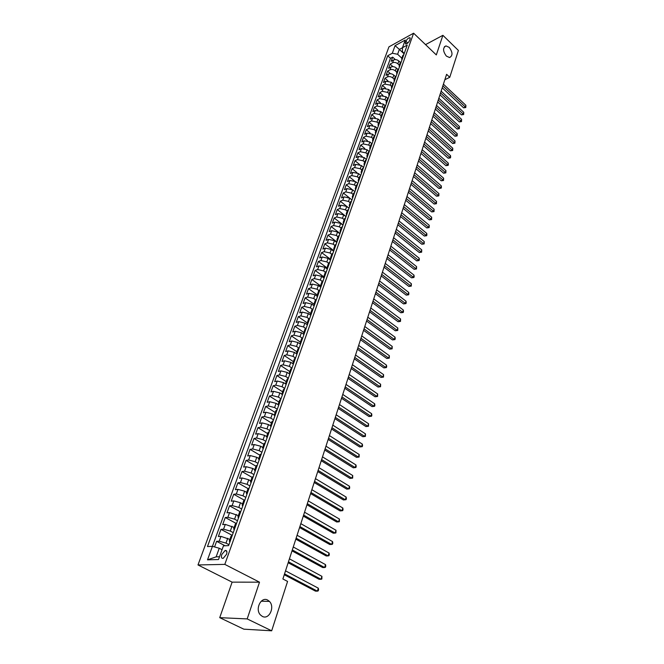<?xml version="1.0" encoding="UTF-8"?>
<svg xmlns="http://www.w3.org/2000/svg" width="664" height="664" viewBox="0 0 664 664"><rect width="100%" height="100%" fill="white"/><g stroke="black" fill="none" stroke-linecap="round" stroke-linejoin="round"><path stroke-width="1" d="M267.683 600.082L269.418 601.401C275.211 606.946 269.053 620.151 262.33 616.391L260.429 614.939C254.744 609.17 261.143 596.255 267.683 600.082M449.229 47.376C452.773 52.331 452.889 55.726 449.561 57.544L446.366 56.091C442.813 51.169 442.68 47.775 445.959 45.907L449.229 47.376M226.54 554.324C227.312 551.543 226.839 550.265 225.129 550.481L221.793 554.481C221.012 557.27 221.486 558.548 223.212 558.333L226.54 554.324M219.726 617.661L247.191 618.914L259.508 582.17L232.118 582.137L219.726 617.661L243.829 629.173L271.684 630.8L287.57 581.432L282.889 578.983L446.606 74.318L449.752 77.306L458.401 50.447L442.896 35.316L425.541 44.621M232.118 582.137L197.988 564.948L388.946 46.853L413.606 33.2L224.814 564.383L197.988 564.948M400.359 62.391L398.881 61.022C397.113 59.619 395.346 59.279 393.569 59.992L391.162 61.295L392.673 57.121L395.354 59.611M399.33 65.163L397.877 63.819C396.101 62.416 394.333 62.076 392.557 62.79L390.142 64.084L392.914 66.624M390.142 64.084L388.614 68.292L391.03 67.006C392.806 66.292 394.582 66.641 396.358 68.035L397.869 69.421M395.354 76.526L393.818 75.123C392.034 73.721 390.249 73.372 388.473 74.078L386.05 75.347L387.593 71.106L390.449 73.712M392.831 83.697L391.254 82.27L385.884 81.215L383.46 82.477L385.012 78.194L387.959 80.867M390.283 90.943L388.672 89.491L383.277 88.42L380.837 89.665L382.414 85.349L385.46 88.088M387.718 98.255L386.058 96.77L380.638 95.691L378.198 96.927L379.791 92.562L382.937 95.384M385.137 105.651L383.418 104.123L377.982 103.036L375.533 104.256L377.135 99.849L380.397 102.746M382.53 113.112L380.754 111.552L375.293 110.448L372.844 111.652L374.463 107.211L377.849 110.182M379.916 120.657L378.073 119.047L372.579 117.926L370.13 119.122L371.765 114.631L375.276 117.702M377.276 128.276L375.359 126.608L369.848 125.479L367.391 126.666L369.035 122.135L372.687 125.297M374.62 135.971L372.62 134.244L367.084 133.107L364.619 134.277L366.287 129.696L370.089 132.966M371.948 143.748L369.848 141.963L364.295 140.809L361.83 141.963L363.507 137.34L367.474 140.718M367.126 157.468L366.91 155.891L367.939 154.87L369.217 151.616L367.059 149.749L361.473 148.578L359.008 149.724L360.701 145.059L364.843 148.562M366.42 159.443L364.237 157.609L358.626 156.43L356.153 157.559L357.871 152.845L362.212 156.488M363.59 167.386L361.39 165.552L355.755 164.357L353.281 165.469L355.008 160.713L359.573 164.506M360.726 175.396L358.518 173.57L352.858 172.366L350.376 173.453L352.119 168.656L356.933 172.623M357.838 183.496L355.613 181.67L349.928 180.45L347.438 181.521L349.206 176.674L354.319 180.857M354.925 191.672L352.675 189.846L346.973 188.609L344.475 189.672L346.259 184.775L351.754 189.232M351.978 199.93L349.712 198.113L343.985 196.859L341.487 197.905L343.288 192.958L349.413 197.88M348.998 208.264L346.724 206.454L340.964 205.193L338.466 206.213L340.283 201.217L349.032 208.189M345.994 216.688L343.703 214.879L337.918 213.601L335.411 214.613L337.246 209.567L346.06 216.522M342.956 225.204L340.649 223.394L334.839 222.1L332.324 223.087L334.183 217.991L343.056 224.93M339.893 233.794L337.561 231.993L331.726 230.69L329.211 231.661L331.087 226.507L340.018 233.429M336.789 242.484L334.448 240.683L328.58 239.364L326.065 240.31L327.958 235.114L336.955 242.02M333.66 251.258L331.303 249.465L325.401 248.128L322.887 249.058L324.796 243.804L333.859 250.693M330.498 260.122L328.116 258.337L322.198 256.976L319.674 257.889L321.6 252.577L330.738 259.45M327.302 269.078L324.903 267.293L318.952 265.924L316.429 266.82L318.38 261.45L327.576 268.306M324.073 278.133L321.658 276.357L315.682 274.971L313.151 275.834L315.118 270.414L324.356 277.228M320.803 287.28L318.371 285.503L312.37 284.101L309.831 284.947L311.823 279.469L320.82 286.035M317.508 296.517L315.06 294.758L309.026 293.33L306.486 294.16L308.494 288.624L317.375 295.032M314.172 305.863L311.707 304.104L305.647 302.668L303.099 303.465L305.133 297.87L313.972 304.187M310.802 315.309L308.32 313.549L302.228 312.097L299.68 312.877L301.738 307.216L310.603 313.483M307.399 324.845L304.892 323.102L298.775 321.625L296.219 322.38L298.302 316.67L307.233 322.911M303.954 334.49L301.431 332.755L295.281 331.261L292.724 331.992L294.833 326.215L303.83 332.44M300.477 344.243L297.937 342.508L291.753 340.997L289.197 341.711L291.322 335.868L300.385 342.068M296.957 354.103L294.393 352.376L288.184 350.849L285.628 351.53L287.769 345.62L296.908 351.796M293.314 364.005L290.815 362.345L284.582 360.801L282.017 361.457L284.184 355.489L293.397 361.631M289.496 373.94L287.205 372.429L280.93 370.861L278.365 371.491L280.557 365.457L289.836 371.583M285.703 384.024L283.545 382.622L277.245 381.036L274.672 381.642L276.896 375.542L286.25 381.634M281.909 394.258L279.851 392.93L273.518 391.328L270.945 391.901L273.186 385.734L282.615 391.801M278.108 404.625L276.108 403.363L269.75 401.737L267.169 402.284L269.443 396.043L278.938 402.077M274.298 415.133L272.331 413.904L265.932 412.253L263.351 412.776L265.65 406.468L275.228 412.468M270.945 426.985L270.472 425.79L268.505 424.57L262.081 422.902L259.499 423.383L261.815 417.009L271.476 422.976M266.621 436.555L264.637 435.352L258.18 433.658L255.59 434.123L257.939 427.666L267.675 433.609M262.728 447.461L260.728 446.258L254.237 444.548L251.648 444.98L254.022 438.447L263.832 444.357M258.786 458.492L256.769 457.297L250.245 455.562L247.655 455.961L250.054 449.354L259.948 455.23M254.793 469.647L252.768 468.46L246.203 466.709L243.613 467.066L246.045 460.384L256.022 466.228M250.768 480.935L248.718 479.757L242.119 477.98L239.53 478.304L241.987 471.548L252.046 477.35M246.684 492.356L244.618 491.186L237.986 489.385L235.388 489.675L237.878 482.836L248.029 488.596M242.551 503.91L240.468 502.748L233.811 500.922L231.213 501.179L233.728 494.257L244.061 500.042M238.376 515.596L229.578 512.6L226.98 512.816L229.52 505.819L240.227 511.712M234.151 527.432L225.295 524.411L222.689 524.601L225.27 517.513L236.475 523.589L235.355 524.054L233.637 528.876L234.741 528.453M229.868 539.409L220.963 536.371L218.356 536.52L220.963 529.349L232.267 535.375M405.92 41.284L405.372 42.811L405.687 44.098C407.206 43.816 408.509 42.62 409.58 40.504L410.128 38.968L409.812 37.69C408.294 37.972 406.99 39.168 405.92 41.284L407.771 43.035M392.673 57.121L390.473 58.316L207.508 559.835L218.522 559.528L223.444 545.841L228.615 545.609L407.223 45.111L402.475 47.7L402.425 51.651L404.276 53.377M222.05 549.717L219.253 548.256L212.438 546.331L207.467 546.547L387.701 55.759L392.308 53.245L395.08 45.65L405.223 40.056L402.475 47.7M228.956 544.663L225.992 543.111L227.727 538.272M233.247 532.636L230.317 531.067L232.026 526.286M237.488 520.75L234.583 519.165L236.276 514.451M241.679 509.006L238.799 507.412L240.468 502.748M245.821 497.402L242.966 495.792L244.618 491.186M249.913 485.932L247.083 484.313L248.718 479.757M253.963 474.594L251.15 472.967L252.768 468.46M257.964 463.389L255.175 461.746L256.769 457.297M261.915 452.309L259.151 450.657L260.728 446.258M265.824 441.361L263.077 439.701L264.637 435.352M269.684 430.538L266.961 428.869L268.505 424.57M273.502 419.831L270.804 418.154L272.331 413.904M277.278 409.248L274.606 407.563L276.108 403.363M281.013 398.782L278.357 397.089L279.851 392.93M284.707 388.44L282.076 386.738L283.545 382.622M288.359 378.206L285.744 376.496L287.205 372.429M291.969 368.088L289.379 366.37L290.815 362.345M295.571 357.979L292.973 356.352L294.393 352.376M298.833 348.011L296.526 346.442L297.937 342.508M302.211 338.134L300.037 336.64L301.431 332.755M305.573 328.381L303.514 326.945L304.892 323.102M308.918 318.737L306.951 317.359L308.32 313.549M312.246 309.208L310.354 307.872L311.707 304.104M315.549 299.796L313.723 298.485L315.06 294.758M318.836 290.492L317.052 289.197L318.371 285.503M322.106 281.295L320.347 280L321.658 276.357M325.352 272.198L323.609 270.912L324.903 267.293M328.564 263.201L326.837 261.906L328.116 258.337M331.751 254.304L330.033 253.001L331.303 249.465M334.897 245.489L333.195 244.186L334.448 240.683M338.009 236.766L336.324 235.463L337.561 231.993M341.097 228.134L339.42 226.822L340.649 223.394M344.151 219.585L342.483 218.273L343.703 214.879M347.172 211.127L345.521 209.816L346.724 206.454M350.169 202.752L348.525 201.433L349.712 198.113M353.132 194.461L351.497 193.141L352.675 189.846M356.062 186.252L354.443 184.932L355.613 181.67M358.967 178.126L357.356 176.798L358.518 173.57M361.847 170.075L360.245 168.747L361.39 165.552M364.694 162.107L363.1 160.779L364.237 157.609M367.516 154.214L365.93 152.886L367.059 149.749M370.304 146.395L368.736 145.067L369.848 141.963M373.068 138.66L371.516 137.323L372.62 134.244M375.807 130.991L374.264 129.654L375.359 126.608M378.522 123.396L376.986 122.06L378.073 119.047M381.211 115.876L379.683 114.54L380.754 111.552M383.875 108.431L382.356 107.087L383.418 104.123M386.506 101.052L385.004 99.708L386.058 96.77M389.121 93.74L387.627 92.396L388.672 89.491M391.71 86.494L390.224 85.15L391.254 82.27M394.275 79.323L392.797 77.97L393.818 75.123M396.815 72.21L395.346 70.865L396.358 68.035M225.992 543.111L219.211 541.201L216.613 541.326L214.572 546.928M220.963 529.349L223.569 529.183L230.317 531.067M225.27 517.513L227.868 517.306L234.583 519.165M229.52 505.819L232.118 505.578L238.799 507.412M233.728 494.257L236.326 493.983L242.966 495.792M237.878 482.836L240.476 482.52L247.083 484.313M241.987 471.548L244.576 471.199L251.15 472.967M246.045 460.384L248.635 460.003L255.175 461.746M250.054 449.354L252.644 448.939L259.151 450.657M254.022 438.447L256.603 437.999L263.077 439.701M257.939 427.666L260.52 427.193L266.961 428.869M261.815 417.009L264.397 416.502L270.804 418.154M265.65 406.468L268.231 405.928L274.606 407.563M269.443 396.043L272.016 395.478L278.357 397.089M273.186 385.734L275.759 385.145L282.076 386.738M276.896 375.542L279.461 374.919L285.744 376.496M280.557 365.457L283.13 364.81L289.379 366.37M284.184 355.489L286.748 354.817L292.973 356.352M287.769 345.62L290.334 344.923L296.526 346.442M291.322 335.868L293.878 335.146L300.037 336.64M294.833 326.215L297.381 325.468L303.514 326.945M298.302 316.67L300.85 315.898L306.951 317.359M301.738 307.216L304.278 306.428L310.354 307.872M305.133 297.87L307.673 297.057L313.723 298.485M308.494 288.624L311.034 287.786L317.052 289.197M311.823 279.469L314.363 278.606L320.347 280M315.118 270.414L317.649 269.534L323.609 270.912M318.38 261.45L320.903 260.545L326.837 261.906M321.6 252.577L324.123 251.656L330.033 253.001M324.796 243.804L327.31 242.858L333.195 244.186M327.958 235.114L330.473 234.151L336.324 235.463M331.087 226.507L333.594 225.528L339.42 226.822M334.183 217.991L336.689 216.995L342.483 218.273M337.246 209.567L339.744 208.546L345.521 209.816M340.283 201.217L342.782 200.179L348.525 201.433M343.288 192.958L345.778 191.904L351.497 193.141M346.259 184.775L348.749 183.704L354.443 184.932M349.206 176.674L351.688 175.587L357.356 176.798M352.119 168.656L354.601 167.552L360.245 168.747M355.008 160.713L357.481 159.592L363.1 160.779M357.871 152.845L360.336 151.707L365.93 152.886M360.701 145.059L363.166 143.905L368.736 145.067M363.507 137.34L365.972 136.178L371.516 137.323M366.287 129.696L368.744 128.525L374.264 129.654M369.035 122.135L371.491 120.939L376.986 122.06M371.765 114.631L374.214 113.428L379.683 114.54M374.463 107.211L376.903 105.991L382.356 107.087M377.135 99.849L379.576 98.621L385.004 99.708M379.791 92.562L382.223 91.317L387.627 92.396M382.414 85.349L384.846 84.087L390.224 85.15M385.012 78.194L387.436 76.924C389.22 76.227 391.005 76.576 392.797 77.97M387.593 71.106L390.009 69.82C391.785 69.114 393.569 69.463 395.346 70.865M402.89 57.262L401.728 58.465L401.861 60.133M403.895 54.448L402.733 55.651L401.728 58.465M401.371 61.503L400.209 62.698L399.197 65.537L400.359 64.342M398.832 68.624L397.67 69.82L396.649 72.683L397.811 71.496M396.267 75.82L395.105 76.999L394.067 79.888L395.229 78.709M393.677 83.075L392.515 84.245L391.469 87.167L392.632 85.996M391.063 90.404L389.901 91.566L388.847 94.512L390.009 93.35M388.423 97.799L387.261 98.953L386.199 101.932L387.361 100.779M385.759 105.269L384.597 106.414L383.518 109.419L384.68 108.273M383.07 112.805L381.9 113.942L380.821 116.98L381.983 115.843M380.347 120.416L379.185 121.545L378.09 124.608L379.26 123.487M377.608 128.102L376.438 129.223L375.334 132.319L376.505 131.198M374.836 135.863L373.674 136.975L372.554 140.096L373.724 138.992M372.039 143.706L370.877 144.802L369.748 147.956L370.91 146.86M366.362 159.617L365.2 160.696L364.046 163.908L365.217 162.829M363.482 167.685L362.32 168.756L361.158 172.001L362.32 170.938M360.569 175.844L359.407 176.898L358.236 180.176L359.398 179.122M357.63 184.077L356.468 185.123L355.281 188.435L356.452 187.397M354.667 192.394L353.497 193.431L352.302 196.776L353.472 195.747M351.663 200.802L350.501 201.823L349.289 205.201L350.459 204.188M348.633 209.293L347.471 210.297L346.251 213.717L347.413 212.712M345.579 217.867L344.408 218.863L343.18 222.316L344.342 221.319M342.483 226.532L341.321 227.52L340.076 231.006L341.238 230.026M339.354 235.288L338.192 236.259L336.938 239.787L338.101 238.816M336.2 244.136L335.038 245.091L333.768 248.651L334.93 247.705M333.013 253.075L331.851 254.022L330.564 257.615L331.726 256.678M329.784 262.114L328.622 263.044L327.327 266.679L328.489 265.749M326.53 271.244L325.368 272.157L324.057 275.826L325.219 274.921M323.235 280.465L322.073 281.37L320.745 285.08L321.907 284.184M319.907 289.794L318.745 290.683L317.409 294.434L318.562 293.554M316.545 299.223L315.383 300.087L314.031 303.88L315.184 303.016M313.142 308.752L311.989 309.607L310.619 313.433L311.773 312.586M309.706 318.38L308.553 319.218L307.166 323.094L308.32 322.264M306.228 328.116L305.075 328.937L303.68 332.855L304.834 332.041M302.718 337.968L301.564 338.764L300.153 342.732L301.298 341.935M299.165 347.919L298.012 348.708L296.584 352.708L297.738 351.928M293.388 364.104L292.973 362.801L294.127 362.038M291.944 368.163L290.791 368.91L289.33 373.002L290.475 372.263M288.267 378.455L287.122 379.185L285.644 383.327L286.79 382.605M284.557 388.863L283.412 389.569L281.918 393.76L283.055 393.055M280.797 399.388L279.66 400.077L278.141 404.318L279.287 403.629M276.996 410.037L275.859 410.709L274.332 414.992L275.469 414.328M273.153 420.802L272.016 421.457L270.472 425.79L271.609 425.151M269.269 431.7L268.132 432.33L266.563 436.713L267.7 436.09M265.334 442.722L264.206 443.328L262.62 447.76L263.749 447.162M261.359 453.869L260.222 454.458L258.62 458.94L259.748 458.367M257.333 465.157L256.204 465.713L254.578 470.253L255.706 469.705M253.258 476.569L252.129 477.109L250.486 481.699L251.614 481.176M249.133 488.123L248.012 488.629L246.352 493.286L247.473 492.779M244.958 499.818L243.846 500.299L242.161 505.005L243.281 504.532M240.742 511.645L239.621 512.102L237.919 516.866L239.032 516.418M232.143 535.74L231.031 536.147L229.287 541.027L230.391 540.637M404.102 53.85L399.363 49.41L397.611 54.257L392.308 53.245M401.828 58.191L397.611 54.257M247.191 618.914L271.684 630.8M259.508 582.17L224.814 564.383M413.606 33.2L436.314 54.929L442.896 35.316M444.855 79.713L449.752 77.306M402.475 47.717L399.363 49.41L395.08 45.65M219.253 548.256L216.149 556.847L219.527 556.747M390.473 58.316L387.701 55.759M216.613 541.326L225.079 545.766M399.338 67.205L399.197 65.537M396.798 74.335L396.649 72.683M394.225 81.539L394.067 79.888M391.627 88.81L391.469 87.167M389.013 96.147L388.847 94.512M386.365 103.559L386.199 101.932M383.692 111.037L383.518 109.419M381.003 118.59L380.821 116.98M378.281 126.218L378.09 124.608M375.533 133.92L375.334 132.319M372.761 141.689L372.554 140.096M369.956 149.541L369.748 147.956M369.076 151.683L368.047 152.712L366.91 155.891M364.27 165.477L364.046 163.908M361.382 173.561L361.158 172.001M358.469 181.728L358.236 180.176M355.531 189.979L355.281 188.435M352.551 198.312L352.302 196.776M349.554 206.728L349.289 205.201M346.517 215.227L346.251 213.717M343.454 223.818L343.18 222.316M340.358 232.491L340.076 231.006M337.229 241.264L336.938 239.787M334.067 250.12L333.768 248.651M330.871 259.076L330.564 257.615M327.642 268.123L327.327 266.679M324.381 277.262L324.057 275.826M321.086 286.499L320.745 285.08M317.749 295.837L317.409 294.434M314.379 305.274L314.031 303.88M310.976 314.819L310.619 313.433M307.54 324.464L307.166 323.094M304.062 334.208L303.68 332.855M300.543 344.068L300.153 342.732M296.982 354.028L296.584 352.708M293.978 362.079L295.43 358.021L294.426 358.751L292.973 362.801M289.753 374.297L289.33 373.002M286.076 384.597L285.644 383.327M282.358 395.014L281.918 393.76M278.598 405.555L278.141 404.318M274.796 416.212L274.332 414.992M267.061 437.891L266.563 436.713M263.118 448.922L262.62 447.76M259.143 460.086L258.62 458.94M255.109 471.374L254.578 470.253M251.033 482.803L250.486 481.699M246.908 494.356L246.352 493.286M242.733 506.059L242.161 505.005M238.509 517.903L237.919 516.866M234.234 529.88L233.637 528.876M229.902 542.015L229.287 541.027M207.508 559.835L216.149 556.847M442.241 87.797L463.638 107.85L465.364 107.07L442.846 85.922M465.896 105.327L465.796 107.526L465.364 107.07L465.896 105.327L443.411 84.179M465.796 107.526L463.638 107.85M439.958 94.819L461.488 114.855L463.223 114.075L440.564 92.952M463.754 112.316L463.655 114.523L463.223 114.075L463.754 112.316L441.137 91.192M463.655 114.523L461.488 114.855M437.659 101.899L459.322 121.919L461.057 121.147L438.265 100.048M461.596 119.379L461.505 121.595L461.057 121.147L461.596 119.379L438.838 98.272M461.505 121.595L459.322 121.919M435.343 109.054L457.139 129.048L458.874 128.285L435.941 107.211M459.422 126.5L459.322 128.716L458.874 128.285L459.422 126.5L436.522 105.41M459.322 128.716L457.139 129.048M433.003 116.266L454.931 136.236L456.674 135.489L433.592 114.432M457.23 133.68L457.131 135.912L456.674 135.489L457.23 133.68L434.181 112.623M457.131 135.912L454.931 136.236M430.637 123.554L452.707 143.499L454.45 142.752L431.226 121.728M455.006 140.934L454.915 143.175L454.45 142.752L455.006 140.934L431.824 119.893M454.915 143.175L452.707 143.499M428.255 130.899L450.466 150.819L452.209 150.089L428.844 129.09M452.773 148.246L452.674 150.496L452.209 150.089L452.773 148.246L429.442 127.239M452.674 150.496L450.466 150.819M425.848 138.32L448.192 158.215L449.951 157.492L426.429 136.518M450.516 155.633L450.649 157.144L450.416 157.891L449.951 157.492L450.516 155.633L427.035 134.651M450.416 157.891L448.192 158.215M423.416 145.806L445.909 165.676L447.669 164.963L423.997 144.013M448.241 163.087L448.374 164.597L448.142 165.344L447.669 164.963L448.241 163.087L424.611 142.137M448.142 165.344L445.909 165.676M420.968 153.367L443.602 173.204L445.361 172.499L421.54 151.583M445.942 170.607L445.843 172.881L445.361 172.499L445.942 170.607L422.163 149.682M445.843 172.881L443.602 173.204M418.486 160.995L441.269 180.799L443.037 180.11L419.067 159.227M443.618 178.201L443.527 180.475L443.037 180.11L443.618 178.201L419.689 157.31M443.527 180.475L441.269 180.799M415.988 168.697L438.921 188.468L440.689 187.787L416.56 166.938M441.278 185.862L441.419 187.381L441.178 188.144L440.689 187.787L441.278 185.862L417.191 165.004M441.178 188.144L438.921 188.468M413.473 176.475L436.547 196.212L438.315 195.54L414.037 174.732M438.912 193.597L438.821 195.888L438.315 195.54L438.912 193.597L414.668 172.773M438.821 195.888L436.547 196.212M410.925 184.326L434.148 204.031L435.924 203.367L411.481 182.592M436.53 201.399L436.431 203.707L435.924 203.367L436.53 201.399L412.128 180.616M436.431 203.707L434.148 204.031M408.352 192.253L431.733 211.916L433.509 211.268L408.908 190.535M434.115 209.285L434.024 211.592L433.509 211.268L434.115 209.285L409.555 188.543M434.024 211.592L431.733 211.916M405.754 200.254L429.284 219.884L431.077 219.236L406.31 198.544M431.683 217.236L431.592 219.56L431.077 219.236L431.683 217.236L406.957 196.536M431.592 219.56L429.284 219.884M403.131 208.338L426.819 227.918L428.612 227.287L403.679 206.645M429.234 225.27L429.135 227.603L428.612 227.287L429.234 225.27L404.343 204.612M429.135 227.603L426.819 227.918M400.483 216.497L424.329 236.044L426.13 235.421L401.031 214.812M426.753 233.379L426.911 234.907L426.661 235.72L426.13 235.421L426.753 233.379L401.695 212.762M426.661 235.72L424.329 236.044M397.811 224.739L421.823 244.236L423.615 243.63L398.35 223.071M424.246 241.571L424.155 243.912L423.615 243.63L424.246 241.571L399.022 220.996M424.155 243.912L421.823 244.236M395.113 233.056L419.283 252.511L421.084 251.913L395.653 231.404M421.723 249.838L421.632 252.187L421.084 251.913L421.723 249.838L396.325 229.312M421.632 252.187L419.283 252.511M392.391 241.464L416.718 260.869L418.527 260.288L392.922 239.82M419.167 258.188L419.333 259.707L419.075 260.545L418.527 260.288L419.167 258.188L393.603 237.712M419.075 260.545L416.718 260.869M389.635 249.946L414.137 269.31L415.946 268.737L390.158 248.328M416.594 266.613L416.502 268.986L415.946 268.737L416.594 266.613L390.855 246.195M416.502 268.986L414.137 269.31M386.855 258.52L411.522 277.826L413.34 277.27L387.378 256.918M413.987 275.128L414.162 276.656L413.896 277.51L413.34 277.27L413.987 275.128L388.075 254.76M413.896 277.51L411.522 277.826M384.041 267.185L408.883 286.433L410.701 285.885L384.556 265.592M411.365 283.727L411.273 286.118L410.701 285.885L411.365 283.727L385.269 263.417M411.273 286.118L408.883 286.433M381.202 275.925L406.219 295.123L408.045 294.592L381.717 274.356M408.709 292.409L408.883 293.936L408.617 294.808L408.045 294.592L408.709 292.409L382.431 272.157M408.617 294.808L406.219 295.123M378.339 284.765L403.521 303.904L405.355 303.382L378.845 283.204M406.028 301.182L406.21 302.709L405.936 303.589L405.355 303.382L406.028 301.182L379.567 280.988M405.936 303.589L403.521 303.904M375.442 293.695L400.807 312.769L402.641 312.263L375.94 292.152M403.322 310.038L403.504 311.565L403.231 312.453L402.641 312.263L403.322 310.038L376.671 289.902M403.231 312.453L400.807 312.769M372.521 302.709L398.06 321.725L399.894 321.235L373.01 301.182M400.583 318.986L400.5 321.409L399.894 321.235L400.583 318.986L373.749 298.916M400.5 321.409L398.06 321.725M369.566 311.823L395.287 330.772L397.13 330.298L370.047 310.312M397.819 328.024L397.736 330.456L397.13 330.298L397.819 328.024L370.794 308.021M397.736 330.456L395.287 330.772M366.578 321.027L392.482 339.91L394.333 339.453L367.059 319.542M395.03 337.154L395.221 338.681L394.939 339.603L394.333 339.453L395.03 337.154L367.806 317.226M394.939 339.603L392.482 339.91M363.557 330.332L389.652 349.148L391.503 348.7L364.03 328.863M392.208 346.384L392.125 348.832L391.503 348.7L392.208 346.384L364.793 326.522M392.125 348.832L389.652 349.148M360.51 339.727L386.797 358.477L388.647 358.045L360.975 338.283M389.361 355.697L389.278 358.162L388.647 358.045L389.361 355.697L361.747 335.918M389.278 358.162L386.797 358.477M357.423 349.231L383.9 367.897L385.759 367.482L357.888 347.803M386.481 365.117L386.689 366.644L386.398 367.59L385.759 367.482L386.481 365.117L358.668 345.413M386.398 367.59L383.9 367.897M354.31 358.826L380.987 377.426L382.846 377.027L354.767 357.423M383.576 374.629L383.493 377.111L382.846 377.027L383.576 374.629L355.555 355.008M383.493 377.111L380.987 377.426M351.165 368.528L378.032 387.046L379.899 386.664L351.613 367.142M380.638 384.248L380.555 386.738L379.899 386.664L380.638 384.248L352.41 364.702M380.555 386.738L378.032 387.046M347.986 378.339L375.052 396.765L376.92 396.408L348.426 376.969M377.667 393.959L377.584 396.466L376.92 396.408L377.667 393.959L349.231 374.504M377.584 396.466L375.052 396.765M344.765 388.249L372.039 406.592L373.915 406.252L345.205 386.904M374.67 403.778L374.886 405.306L374.579 406.293L373.915 406.252L374.67 403.778L346.01 384.414M374.579 406.293L372.039 406.592M341.52 398.267L368.993 416.527L370.869 416.203L341.943 396.947M371.632 413.705L371.857 415.224L371.549 416.228L370.869 416.203L371.632 413.705L342.765 394.424M371.549 416.228L368.993 416.527M338.233 408.393L365.914 426.562L367.798 426.255L338.657 407.098M368.57 423.732L368.487 426.263L367.798 426.255L368.57 423.732L339.478 404.55M368.487 426.263L365.914 426.562M334.913 418.635L362.801 436.713L364.685 436.422L335.32 417.365M365.466 433.866L365.391 436.414L364.685 436.422L365.466 433.866L336.158 414.784M365.391 436.414L362.801 436.713M331.552 428.986L359.664 446.963L361.548 446.698L331.958 427.74M362.337 444.116L362.569 445.635L362.253 446.664L361.548 446.698L362.337 444.116L332.805 425.134M362.253 446.664L359.664 446.963M328.157 439.452L356.485 457.33L358.377 457.081L328.555 438.232M359.174 454.475L359.091 457.039L358.377 457.081L359.174 454.475L329.41 435.592M359.091 457.039L356.485 457.33M324.721 450.034L353.265 467.813L355.165 467.58L325.111 448.839M355.97 464.949L356.211 466.46L355.887 467.514L355.165 467.58L355.97 464.949L325.974 446.175M355.887 467.514L353.265 467.813M321.252 460.741L350.019 478.412L351.92 478.196L321.633 459.571M352.733 475.532L352.659 478.113L351.92 478.196L352.733 475.532L322.505 456.874M317.741 471.564L346.732 489.119L348.642 488.928L318.114 470.419M349.463 486.239L349.712 487.749L349.38 488.829L348.642 488.928L349.463 486.239L318.994 467.697M314.188 482.512L343.412 499.95L345.322 499.784L314.553 481.392M346.151 497.062L346.409 498.573L346.077 499.66L345.322 499.784L346.151 497.062L315.45 478.636M310.603 493.576L340.059 510.906L341.968 510.757L310.951 492.489M342.807 508.001L343.072 509.512L342.732 510.616L341.968 510.757L342.807 508.001L311.856 489.7M306.967 504.773L336.656 521.979L338.574 521.854L307.308 503.719M339.428 519.065L339.354 521.696L338.574 521.854L339.428 519.065L308.221 500.897M303.29 516.102L333.228 533.184L335.146 533.076L303.622 515.073M336.009 530.262L335.934 532.893L335.146 533.076L336.009 530.262L304.552 512.218M299.572 527.556L329.751 544.505L331.676 544.43L299.896 526.56M332.548 541.583L332.822 543.086L332.473 544.223L331.676 544.43L332.548 541.583L300.833 523.672M295.812 539.151L326.24 555.967L328.165 555.909L296.127 538.18M329.045 553.029L329.327 554.531L328.971 555.685L328.165 555.909L329.045 553.029L297.074 535.267M292.011 550.879L322.687 567.554L324.613 567.529L292.318 549.941M325.509 564.607L325.792 566.11L325.435 567.272L324.613 567.529L325.509 564.607L293.272 546.987M288.159 562.74L319.093 579.282L321.027 579.274L288.458 561.835M321.924 576.327L321.857 579L321.027 579.274L321.924 576.327L289.421 558.847M284.267 574.75L315.458 591.134L317.392 591.159L284.549 573.879M318.305 588.171L318.596 589.673L318.23 590.86L317.392 591.159L318.305 588.171L285.528 570.857M397.877 63.819L398.881 61.022M392.557 62.79L393.569 59.992M219.211 541.201L220.963 536.371M223.569 529.183L225.295 524.411M227.868 517.306L229.578 512.6M232.118 505.578L233.811 500.922M236.326 493.983L237.986 489.385M240.476 482.52L242.119 477.98M244.576 471.199L246.203 466.709M248.635 460.003L250.245 455.562M252.644 448.939L254.237 444.548M256.603 437.999L258.18 433.658M260.52 427.193L262.081 422.902M264.397 416.502L265.932 412.253M268.231 405.928L269.75 401.737M272.016 395.478L273.518 391.328M275.759 385.145L277.245 381.036M279.461 374.919L280.93 370.861M283.13 364.81L284.582 360.801M286.748 354.817L288.184 350.849M290.334 344.923L291.753 340.997M293.878 335.146L295.281 331.261M297.381 325.468L298.775 321.625M300.85 315.898L302.228 312.097M304.278 306.428L305.647 302.668M307.673 297.057L309.026 293.33M311.034 287.786L312.37 284.101M314.363 278.606L315.682 274.971M317.649 269.534L318.952 265.924M320.903 260.545L322.198 256.976M324.123 251.656L325.401 248.128M327.31 242.858L328.58 239.364M330.473 234.151L331.726 230.69M333.594 225.528L334.839 222.1M336.689 216.995L337.918 213.601M339.744 208.546L340.964 205.193M342.782 200.179L343.985 196.859M345.778 191.904L346.973 188.609M348.749 183.704L349.928 180.45M351.688 175.587L352.858 172.366M354.601 167.552L355.755 164.357M357.481 159.592L358.626 156.43M360.336 151.707L361.473 148.578M363.166 143.905L364.295 140.809M365.972 136.178L367.084 133.107M368.744 128.525L369.848 125.479M371.491 120.939L372.579 117.926M374.214 113.428L375.293 110.448M376.903 105.991L377.982 103.036M379.576 98.621L380.638 95.691M382.223 91.317L383.277 88.42M384.846 84.087L385.884 81.215M387.436 76.924L388.473 74.078M390.009 69.82L391.03 67.006M402.749 57.336L403.753 54.523M400.226 64.416L401.239 61.578M397.67 71.563L398.699 68.699M395.097 78.784L396.126 75.887M392.499 86.071L393.536 83.149M389.868 93.425L390.922 90.47M387.22 100.845L388.282 97.865M384.547 108.34L385.618 105.335M381.841 115.909L382.929 112.872M379.119 123.554L380.215 120.483M376.363 131.264L377.467 128.169M373.583 139.058L374.695 135.929M370.778 146.927L371.898 143.773M365.075 162.896L366.221 159.675M362.179 170.997L363.341 167.751M359.257 179.189L360.436 175.902M356.311 187.455L357.489 184.135M353.331 195.805L354.526 192.452M350.318 204.246L351.522 200.86M347.272 212.77L348.492 209.351M344.201 221.378L345.429 217.925M341.097 230.076L342.342 226.59M337.959 238.874L339.213 235.346M334.789 247.755L336.059 244.186M331.585 256.727L332.871 253.125M328.348 265.799L329.643 262.164M325.069 274.971L326.389 271.294M321.766 284.233L323.094 280.515M318.421 293.596L319.766 289.844M315.043 303.066L316.396 299.265M311.632 312.636L313.001 308.793M308.179 322.306L309.565 318.421M304.685 332.083L306.087 328.157M301.157 341.968L302.577 338.001M297.588 351.97L299.024 347.961M290.334 372.296L291.795 368.196M286.641 382.638L288.126 378.488M282.914 393.088L284.408 388.897M279.137 403.662L280.656 399.421M275.319 414.361L276.855 410.061M271.46 425.176L273.012 420.835M267.55 436.115L269.119 431.724M263.6 447.187L265.185 442.747M259.607 458.392L261.209 453.894M255.557 469.722L257.184 465.173M251.465 481.192L253.108 476.586M247.323 492.796L248.983 488.14M243.132 504.54L244.817 499.826M238.891 516.434L240.592 511.662M234.591 528.461L236.318 523.63M230.25 540.645L231.993 535.748M406.526 43.907L405.372 42.811M269.418 601.401L261.234 601.202M226.814 551.361L225.129 550.481M410.244 38.097L409.812 37.69M445.959 45.907L444.399 46.729"/></g></svg>

